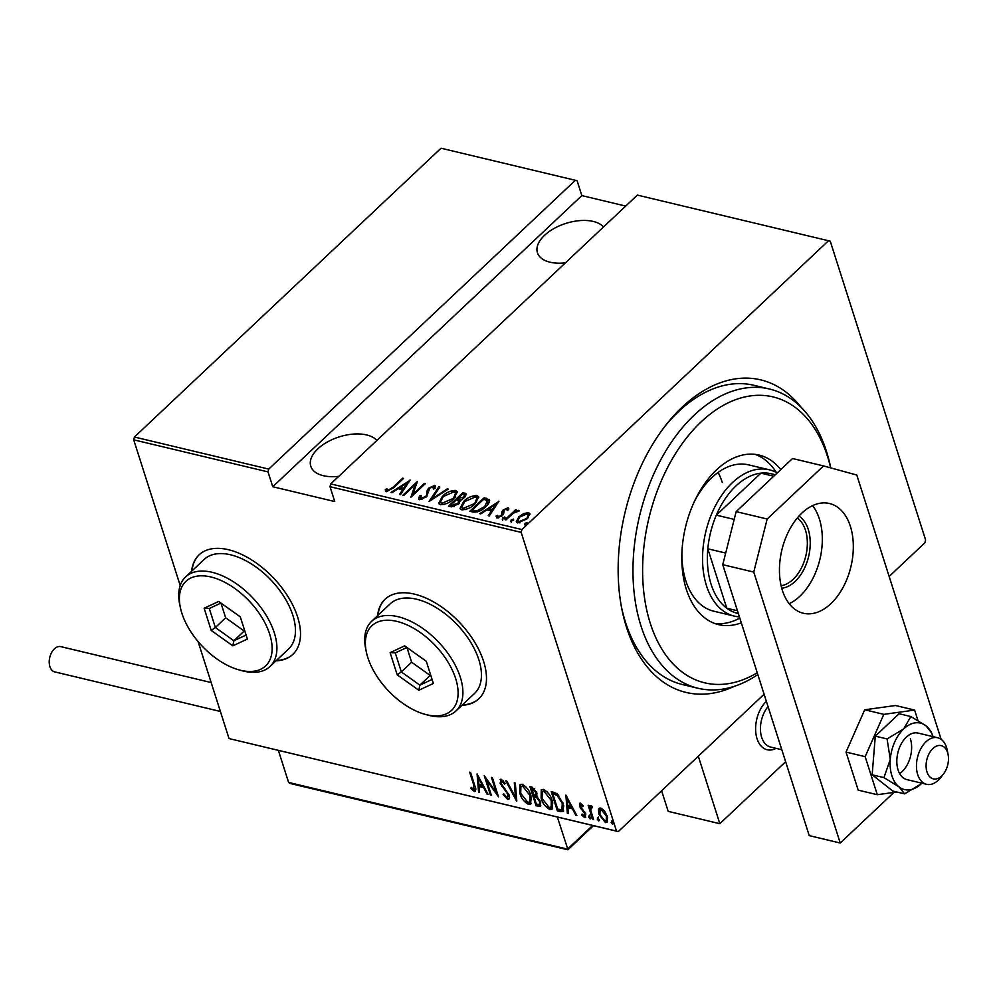 <?xml version="1.0" encoding="UTF-8"?>
<svg xmlns="http://www.w3.org/2000/svg" width="998" height="998" viewBox="0 0 998 998"><rect width="100%" height="100%" fill="white"/><g stroke="black" fill="none" stroke-linecap="round" stroke-linejoin="round"><path stroke-width="1.5" d="M734.241 686.35A160.678 101.172 -76.6 0 1 626.544 627.393A160.678 101.172 -76.6 0 1 621.766 608.655A160.678 101.172 -76.6 0 1 665.491 425.585A160.678 101.172 -76.6 0 1 800.932 407.084M621.355 606.46A153.842 96.868 103.4 0 0 625.496 622.265A153.842 96.868 103.4 0 0 682.495 684.553L697.989 688.258A153.842 96.868 -76.6 0 1 640.99 625.971A153.842 96.868 -76.6 0 1 661.075 459.242A153.842 96.868 -76.6 0 1 769.458 389.008A153.842 96.868 -76.6 0 1 826.444 451.296A153.842 96.868 -76.6 0 1 830.748 467.9M461.962 705.287A68.375 38.336 -133.3 0 0 478.815 698.812A68.375 38.336 -133.3 0 0 483.593 661.375A68.375 38.336 -133.3 0 0 437.648 604.326A68.375 38.336 -133.3 0 0 385.053 599.262A68.375 38.336 -133.3 0 0 377.581 615.704M462.373 704.9A68.375 38.336 -133.3 0 0 479.015 698.612M275.972 660.863A68.375 38.336 -133.3 0 0 292.826 654.389A68.375 38.336 -133.3 0 0 297.616 616.964A68.375 38.336 -133.3 0 0 251.658 559.915A68.375 38.336 -133.3 0 0 199.076 554.851A68.375 38.336 -133.3 0 0 191.591 571.28M276.384 660.476A68.375 38.336 -133.3 0 0 293.038 654.189M565.429 262.836A35.891 19.299 162.3 0 1 549.998 262.2A35.891 19.299 162.3 0 1 537.435 252.731A35.891 19.299 162.3 0 1 553.99 228.517A35.891 19.299 162.3 0 1 593.274 221.444A35.891 19.299 162.3 0 1 603.541 226.945M338.759 476.333A35.891 19.299 162.3 0 1 323.327 475.697A35.891 19.299 162.3 0 1 310.777 466.228A35.891 19.299 162.3 0 1 327.319 442.014A35.891 19.299 162.3 0 1 366.603 434.941A35.891 19.299 162.3 0 1 376.87 440.442M527.418 523.077L527.194 522.366L526.919 523.713L524.786 524.624L525.06 523.276L527.493 522.603M524.786 524.624L525.06 523.276L525.41 524.374L527.543 523.463M513.508 519.758L513.284 519.035L513.009 520.395L510.876 521.305L511.151 519.946L513.583 519.284M504.938 517.712L504.701 516.989L504.427 518.349L502.306 519.259L502.58 517.9L505.013 517.238M498.825 501.183L489.269 515.929L488.259 515.692L491.403 510.976L486.887 509.903L480.774 513.895L479.764 513.658L498.913 501.445M463.733 501.383C467.201 497.752 471.58 495.794 476.882 495.495L478.703 496.929L474.936 503.978C471.455 507.62 467.076 509.554 461.8 509.803L460.016 508.394L463.733 501.383L464.008 502.256M442.413 496.293C445.881 492.663 450.26 490.692 455.55 490.405L457.383 491.827L453.603 498.888C450.135 502.518 445.757 504.464 440.467 504.714L438.696 503.304L442.413 496.293L442.688 497.154M432.945 486.774L435.116 486.537L434.766 485.44L435.091 488.409L433.332 489.032L433.169 486.812L429.826 488.159L426.508 496.767L419.572 499.724L418.586 498.925L419.497 495.981L421.131 495.507L421.069 498.326L425.597 496.53L426.633 495.095L427.231 490.205L428.841 487.997L434.766 485.44L435.615 486.138M421.418 499.424L420.47 497.815L421.967 499.487M434.118 488.746L433.169 486.812M410.041 479.976L400.485 494.721L399.474 494.484L402.618 489.769L398.102 488.696L391.989 492.7L390.979 492.451L410.128 480.25M386.251 491.764L385.328 489.569L386.999 488.658L387.798 490.38L393.025 487.236L402.631 478.204L403.554 478.429L393.811 487.598L386.251 491.764L385.315 490.954M386.999 488.658L387.798 490.38M403.728 495.495L402.805 495.282L417.226 481.685L413.047 494.122L424.412 483.406L425.348 483.631L410.914 497.216L415.081 484.816L403.728 495.495M429.003 501.532L438.783 486.837L439.794 487.086L431.897 498.938L447.279 488.87L448.289 489.107L429.003 501.532M460.727 500.909L460.39 499.836L458.831 503.815L451.346 506.872L448.476 506.186L462.897 492.6L466.44 494.01L464.656 497.241L460.677 500.36M483.955 499.374L484.579 498.788L489.631 500.609L489.282 499.511C489.881 501.807 488.671 504.215 485.639 506.759C482.284 510.44 478.117 512.211 473.127 512.074L469.796 511.275L484.23 497.69L489.544 500.023M506.834 508.992L508.444 508.855L508.094 507.757L508.706 509.679L507.146 510.365L506.772 508.968L504.24 510.04L503.591 514.045L502.331 515.667L496.942 517.974L496.081 516.091L497.69 515.317L498.214 516.752L501.358 515.504L502.006 511.487L503.266 509.866L508.094 507.757L508.768 508.356M507.146 510.365L506.772 508.968M496.942 517.974L496.081 516.091L496.43 517.189L497.74 516.565M497.69 515.317L498.626 517.862M502.443 515.579L501.957 513.172M505.038 519.696L515.579 509.766L516.502 509.99L514.956 511.45L518.785 510.315L519.347 510.876L513.321 513.209L505.961 519.908L505.038 519.696M519.022 511.051L518.785 510.315L519.347 510.876M523.701 513.546L528.516 512.635L529.888 513.708L527.206 518.798L517.613 522.915L516.216 521.842L518.86 516.802L523.701 513.546L523.962 514.357M521.879 529.551L828.502 240.743L637.348 195.097L330.725 483.905L521.879 529.551L521.168 532.371L330.026 486.712L330.725 483.905M828.502 240.743L830.261 241.229L925.608 539.955L924.897 542.775L889.156 576.445M764.106 694.221L618.273 831.584L229.041 738.57L198.066 641.514M134.418 437.024L441.029 148.215L575.359 180.289L268.736 469.097L268.025 471.904L133.707 439.831L134.418 437.024L268.736 469.097M625.696 206.075L581.846 195.596L577.118 180.775L575.359 180.289M581.846 195.596L272.753 486.737L268.025 471.904M180.201 585.539L133.707 439.831M229.041 738.57L616.514 831.097L521.168 532.371M272.753 486.737L334.754 501.545L330.026 486.712M598.476 809.652L599.124 808.38L600.808 808.056L604.613 811.1L607.308 816.364L607.171 822.277L605.449 822.601L598.962 814.368L598.476 809.652L599.586 808.081M592.138 806.796L590.691 810.027L593.548 819.52L592.612 819.308L588.134 805.261L589.057 805.486L589.718 807.544L591.078 805.735L592.151 806.434L592.101 807.806L590.928 807.557L592.138 806.634M590.242 805.922L591.078 805.735M584.204 815.927L584.928 814.019L579.489 806.372L580.387 803.178L583.131 805.685L582.857 806.733L580.474 804.987L581.298 804.213L580.399 806.521L585.838 814.168L584.778 817.661L581.884 815.216L582.108 814.069L584.204 815.927L585.651 815.029M585.764 817.474L584.778 817.661L585.614 816.888L583.855 815.79M579.539 803.34L580.387 803.178M560.714 811.686L557.383 810.887L551.245 791.676L553.416 792.187L557.046 793.697L563.196 803.627L563.346 811.424L560.714 811.686L561.537 810.912L558.206 810.114L557.383 810.887M536.051 805.798L529.913 786.574L531.946 787.06L536.774 792.612L536.874 796.416L540.567 801.831L540.467 806.222L536.051 805.798L536.587 804.101M516.577 801.145L505.811 780.823L506.822 781.06L515.517 797.464L514.307 782.844L515.317 783.093L516.789 800.945M491.315 795.107L490.38 794.895L484.255 775.671L496.268 792.537L491.44 777.392L492.363 777.604L498.501 796.828L486.488 779.999L491.315 795.107M473.801 789.568L473.726 784.964L469.646 772.178L470.569 772.402L474.711 785.389C476.258 788.657 476.146 790.703 474.362 791.514L471.056 788.682L471.143 787.335L473.801 789.568L475.447 787.846M475.41 791.339L474.362 791.514L475.185 790.74L471.879 787.909M477.069 773.949L488.059 794.333L487.049 794.096L483.606 787.584L479.09 786.499L479.576 792.312L478.566 792.063L477.069 773.949M507.071 797.514L508.119 794.745L500.123 783.156L501.258 779.276L505.063 783.193L504.576 784.166L501.769 781.222L501.033 783.293L509.055 794.994C510.015 797.664 509.554 799.161 507.683 799.473L503.104 794.508L503.703 793.747L507.071 797.514L509.192 795.481M500.198 779.513L501.258 779.276M501.769 781.222L502.593 780.448L501.769 781.222M508.893 799.236L507.683 799.473L508.506 798.699L506.098 796.94M519.796 793.111L519.933 784.69L522.041 784.241C526.645 786.848 529.589 790.665 530.899 795.68L530.749 804.039L528.578 804.463C524.037 801.856 521.106 798.076 519.796 793.111L520.469 792.474M541.128 798.213L541.253 789.792L543.374 789.331C547.964 791.95 550.921 795.755 552.218 800.77L552.081 809.129L549.91 809.565C545.357 806.945 542.438 803.165 541.128 798.213L541.802 797.577M565.854 795.157L576.856 815.541L575.846 815.304L572.39 808.779L567.874 807.706L568.361 813.507L567.351 813.27L565.854 795.157M588.708 817.125L589.119 815.74L590.567 817.562L590.142 818.946L588.708 817.125L589.943 814.967M597.278 819.171L597.702 817.786L599.137 819.608L598.725 820.992L597.278 819.171L598.526 817.013M611.188 822.489L611.612 821.105L613.046 822.938L612.635 824.311L611.188 822.489L612.435 820.331M616.514 831.097L618.273 831.584M769.458 389.008L753.952 385.303A153.842 96.868 103.4 0 0 664.132 427.344M199.276 554.663A68.375 38.336 -133.3 0 0 192.003 570.893M385.265 599.074A68.375 38.336 -133.3 0 0 377.993 615.317M471.78 787.996L471.056 788.682M484.018 786.711L479.913 785.725L479.09 786.499M479.489 791.314L478.566 792.063M479.389 791.289L478.079 775.483M482.496 785.501L478.366 777.692L478.94 784.64L483.082 784.939M491.041 794.271L490.38 794.895M486.65 779.837L486.076 778.041M496.929 791.913L496.268 792.537M497.503 793.709L496.517 792.312M503.778 793.872L503.104 794.508M508.743 794.159L508.119 794.745M502.281 785.626L501.657 786.224M500.846 782.482L500.123 783.156M500.834 781.983L500.697 779.251M503.404 780.873L502.593 780.448M509.23 798.724L508.506 798.699M516.615 798.887L515.754 797.252M515.205 783.068L516.34 796.691L515.517 797.464M520.045 790.167L520.382 784.378M531.111 803.59L528.578 804.463M529.402 803.689L525.884 801.431M530.612 794.845L529.963 795.456L522.715 786.224L520.894 786.636L520.719 793.335L527.905 802.492L530.662 801.294L531.472 797.814M525.821 786.736L523.538 785.451L520.894 786.636M523.538 785.451L522.715 786.224M529.838 802.068L529.963 795.456M534.229 796.741L533.668 794.982M531.635 788.607L531.073 786.848M540.804 805.723L538.92 806.484M539.743 805.71L536.874 805.024M537.648 797.04L534.891 796.13L534.067 796.903L536.35 804.051L537.722 804.376L539.519 804.288L539.644 801.619L536.712 797.739L534.067 796.903M539.519 804.288L540.729 802.355M534.716 788.782L532.296 787.996L531.472 788.769L534.067 795.082L535.776 795.007L535.851 792.424L531.472 788.769M535.776 795.007L536.936 793.198M533.568 788.295L532.745 789.069M536.487 791.826L535.851 792.424M537.535 796.965L536.712 797.739M540.28 801.02L539.644 801.619M541.378 795.269L541.714 789.468M552.43 808.679L549.91 809.565M550.734 808.779L547.216 806.521M551.944 799.934L551.295 800.546L544.047 791.314L542.226 791.726L542.051 798.425L549.237 807.582L551.981 806.384L552.792 802.903M547.154 791.838L544.871 790.541L542.226 791.726M544.871 790.541L544.047 791.314M551.158 807.17L551.295 800.546M558.206 810.114L557.907 809.191M552.967 793.709L552.405 791.95M563.72 810.937L561.537 810.912M558.705 795.219L553.628 793.086L552.805 793.859L557.682 809.141L561.874 809.69L563.146 808.617L563.795 805.798M557.894 794.608L557.071 795.381L552.805 793.859M562.922 802.791L562.273 803.402L557.071 795.381M561.874 809.69L562.273 803.402M572.815 807.906L568.698 806.933L567.874 807.706M568.274 812.522L567.351 813.27M568.174 812.497L566.864 796.691M571.293 806.696L567.151 798.887L567.725 805.848L571.879 806.147M582.533 814.605L581.884 815.216M585.028 815.154L585.751 813.245M585.564 813.42L584.928 814.019M584.853 812.035L584.229 812.609M583.306 810.164L582.545 810.875M581.198 808.018L580.549 808.63M580.25 805.66L579.489 806.372M580.275 805.436L580.05 803.14M590.966 818.16L589.531 816.339M593.274 818.684L592.612 819.308M590.654 809.815L589.893 807.394M590.741 805.698L589.718 807.544M599.549 820.219L598.114 818.397M607.52 821.803L605.449 822.601M606.273 821.816L603.927 820.456M599.648 813.719L598.962 814.368M599.436 812.31L599.299 808.879M607.034 815.553L606.385 816.152L601.357 809.777L600.072 810.027L599.898 814.605L604.9 820.867L607.083 819.82L607.657 817.611M603.116 809.415L600.072 810.027M602.181 809.004L601.357 809.777M606.26 820.593L606.385 816.152M613.458 823.537L612.024 821.716M402.893 479.04L402.631 478.204M385.59 491.415L385.328 489.569M385.677 490.667L387.212 489.831M387.349 489.756L387.648 491.116L387.349 489.756M400.41 494.709L402.967 490.866L402.618 489.769M398.576 488.808L400.173 487.773M407.496 482.97L408.955 482.022M400.061 487.411L400.41 488.509L403.965 489.369L407.733 483.718L407.384 482.62L400.061 487.411L403.616 488.272L407.384 482.62M403.965 489.369L403.616 488.272M415.156 485.065L416.79 483.531M413.309 494.958L413.047 494.122M424.686 484.242L424.412 483.406M411.687 496.493L415.43 485.914L415.081 484.816M418.898 499.387L419.497 495.981M419.846 497.079L420.52 496.879M425.859 497.328L425.597 496.53M426.907 496.355L426.633 495.095M426.982 496.193L427.231 490.205M427.581 491.303L429.19 489.095M429.14 488.945L428.841 487.997M430.674 500.647L439.145 487.935L438.783 486.837M432.134 499.686L431.897 498.938M447.516 489.619L447.279 488.87M452.206 491.777L455.899 491.503L455.55 490.405M455.899 491.503L457.483 492.426M438.945 503.815L441.178 499.037M452.942 499.487L455.612 493.062L454.115 491.814L443.337 496.505L440.417 502.131L442.264 504.402L444.197 504.464M455.2 497.229L455.612 493.062M442.264 504.402L441.914 503.304L452.68 498.663M440.417 502.131L441.914 503.304M449.686 506.473L450.959 505.262M456.523 500.023L457.808 498.825M462.623 494.284L462.897 492.6M463.247 493.698L465.28 494.185L464.931 493.087M465.28 494.185L466.44 494.659M459.267 503.391L458.643 500.734L456.248 499.961L450.884 505.013L457.895 503.603L458.643 500.734M450.884 505.013L451.233 506.111L454.24 506.622M465.006 496.892L464.706 495.233L462.348 494.21L457.72 498.563L463.708 497.041L464.706 495.233M457.72 498.563L458.07 499.661L460.44 499.986M463.958 497.852L463.708 497.041M458.706 499.811L458.356 498.713M458.157 504.414L457.895 503.603M452.605 506.435L452.256 505.337M473.526 496.867L477.231 496.592L476.882 495.495M477.231 496.592L478.815 497.528M460.265 508.905L462.498 504.14M474.275 504.576L476.932 498.152L475.447 496.904L464.669 501.607L461.75 507.221L463.583 509.491L465.517 509.554M476.533 502.331L476.932 498.152M463.583 509.491L463.234 508.394L474.013 503.753M461.75 507.221L463.234 508.394M471.006 511.562L472.291 510.365M484.579 498.788L484.23 497.69M486.75 499.312L486.4 498.214M487.361 504.976L488.072 502.331L487.361 500.659L483.668 499.299L472.204 510.103L476.919 510.801L484.716 506.535L487.361 500.659M472.204 510.103L472.553 511.201L477.73 511.824M484.978 507.358L484.716 506.535M477.269 511.899L476.919 510.801M489.195 515.904L491.752 512.074L491.403 510.976M487.361 510.015L488.958 508.968M496.28 504.177L497.74 503.217M488.845 508.618L489.195 509.716L492.763 510.564L496.517 504.926L496.168 503.828L488.845 508.618L492.401 509.467L496.168 503.828M492.763 510.564L492.401 509.467M498.039 516.415L498.563 517.85M501.607 516.29L501.358 515.504M502.006 511.487L502.019 513.384M502.356 512.585L503.616 510.964M503.591 510.914L503.266 509.866M502.655 520.357L502.58 517.9M502.93 518.997L505.063 518.087M513.77 512.897L515.03 511.7M515.841 510.602L515.579 509.766M517.5 511.575L518.449 511.375M511.226 522.403L511.151 519.946M511.5 521.056L513.633 520.145M526.57 513.77L528.865 513.733L528.516 512.635M528.865 513.733L529.963 514.319M516.49 522.328L518.236 518.91M519.135 517.688L518.86 516.802M526.532 519.397L528.254 514.669L527.218 513.858L519.771 517.026L517.8 520.806L519.946 522.877M528.179 517.787L528.254 514.669M519.247 522.79L518.898 521.692L526.27 518.586M517.8 520.806L518.898 521.692M525.135 525.721L525.41 524.374M830.648 467.875A146.993 92.565 103.4 0 0 827.492 456.41A146.993 92.565 103.4 0 0 701.207 421.805A146.993 92.565 103.4 0 0 650.284 623.326A146.993 92.565 103.4 0 0 757.245 672.752M757.831 674.561A153.842 96.868 -76.6 0 1 697.989 688.258M739.406 616.864A75.212 47.355 -76.6 0 1 734.328 616.103A75.212 47.355 -76.6 0 1 706.472 585.651A75.212 47.355 -76.6 0 1 716.29 504.14A75.212 47.355 -76.6 0 1 769.271 469.796L748.612 464.868A75.212 47.355 103.4 0 0 694.109 502.094M681.871 553.329A75.212 47.355 103.4 0 0 685.801 580.711A75.212 47.355 103.4 0 0 713.67 611.163L734.328 616.103M722.228 482.358A75.212 47.355 103.4 0 0 718.136 472.416M776.357 472.466A87.175 54.89 103.4 0 0 755.212 454.377M741.314 622.814A87.175 54.89 -76.6 0 1 718.635 624.648A87.175 54.89 -76.6 0 1 686.337 589.356A87.175 54.89 -76.6 0 1 697.727 494.871A87.175 54.89 -76.6 0 1 759.141 455.076A87.175 54.89 -76.6 0 1 780.773 469.609M714.817 623.5A87.175 54.89 103.4 0 0 739.805 618.086M798.961 516.091A37.949 23.89 -76.6 0 1 808.255 529.427A37.949 23.89 -76.6 0 1 805.049 567.026A37.949 23.89 -76.6 0 1 781.733 588.209M781.11 585.739A35.891 22.605 103.4 0 0 805.473 530.225A35.891 22.605 103.4 0 0 797.29 518.024M775.309 474.749L771.067 473.738A71.794 45.209 103.4 0 0 760.9 473.152L716.327 515.143A71.794 45.209 103.4 0 0 707.819 548.8A71.794 45.209 103.4 0 0 711.112 584.329A71.794 45.209 103.4 0 0 726.769 608.206A71.794 45.209 103.4 0 0 737.709 613.396L738.358 613.545M725.696 553.067L707.819 548.8L726.769 608.206L737.46 610.751M773.749 476.221L760.9 473.152A71.794 45.209 103.4 0 0 716.327 515.143L734.204 519.409M769.271 469.796A75.212 47.355 -76.6 0 1 777.23 472.94M757.033 738.682A27.345 17.216 -76.6 0 1 766.364 701.32A27.345 17.216 -76.6 0 0 755.611 729.476A27.345 17.216 -76.6 0 0 767.163 749.748A27.345 17.216 -76.6 0 1 757.033 738.682M785.638 761.724L719.845 823.699L668.186 811.362L661.612 790.765M719.845 823.699L698.301 756.197M776.07 748.363A27.345 17.216 -76.6 0 1 767.163 749.748A27.345 17.216 -76.6 0 0 776.07 748.363M934.727 747.078A17.091 10.766 103.4 0 0 926.394 769.495A17.091 10.766 103.4 0 0 939.854 777.442A17.091 10.766 103.4 0 0 943.447 774.024A17.091 10.766 103.4 0 0 948.1 754.55A17.091 10.766 103.4 0 0 934.727 747.078M943.447 774.024L940.752 777.492A23.927 15.07 -76.6 0 1 935.725 782.27A23.927 15.07 -76.6 0 1 926.568 784.303A23.927 15.07 -76.6 0 1 916.488 764.493A23.927 15.07 -76.6 0 1 928.527 739.78A23.927 15.07 -76.6 0 1 937.683 737.747A23.927 15.07 -76.6 0 1 947.252 750.234L948.1 754.55M768.048 706.596A23.927 15.07 103.4 0 0 760.488 730.761A23.927 15.07 103.4 0 0 770.543 747.04L781.821 749.735M593.486 825.658L567.874 849.785L289.844 783.393L288.609 782.444L567.8 849.186L557.358 817.038M288.609 782.444L278.38 750.409M220.396 711.462L54.715 671.891A12.986 8.184 -76.6 0 1 49.9 666.639A12.986 8.184 -76.6 0 1 51.597 652.555A12.986 8.184 -76.6 0 1 60.753 646.629L211.164 682.545M789.169 603.703A56.412 35.516 103.4 0 0 819.383 518.948A56.412 35.516 103.4 0 0 812.597 505.637M850.383 526.345A56.412 35.516 103.4 0 0 829.488 503.503A56.412 35.516 103.4 0 0 789.742 529.264A56.412 35.516 103.4 0 0 782.382 590.392A56.412 35.516 103.4 0 0 803.278 613.234A56.412 35.516 103.4 0 0 843.023 587.485A56.412 35.516 103.4 0 0 850.383 526.345M941.139 739.343L856.783 475.036L823.537 465.929L767.163 519.022L753.752 572.079L840.229 843.023L893.983 792.387M823.537 465.929L792.537 458.519L736.162 511.625L767.163 519.022M753.752 572.079L722.752 564.681L809.228 835.625L840.229 843.023M722.752 564.681L736.162 511.625M931.521 732.794L925.957 725.795L910.862 716.539L903.726 728.877A34.181 21.519 103.4 0 0 890.266 759.416A34.181 21.519 103.4 0 0 891.888 775.745A34.181 21.519 103.4 0 0 899.023 786.873L904.6 793.859L892.823 791.052L872.165 774.797L875.296 736.137L887.072 738.944L890.266 759.416L883.941 777.617L899.023 786.873A34.181 21.519 103.4 0 0 920.905 784.116A34.181 21.519 103.4 0 0 921.254 783.792A34.181 21.519 103.4 0 0 921.89 783.18M937.683 737.747L918.048 733.068A23.927 15.07 103.4 0 0 901.194 743.984A23.927 15.07 103.4 0 0 898.063 769.92A23.927 15.07 103.4 0 0 906.933 779.613L926.568 784.303M883.941 777.617L872.165 774.797M904.6 793.859L921.254 783.792M910.862 716.539L899.098 713.732L875.296 736.137M933.005 736.636A34.181 21.519 103.4 0 0 932.556 735.364A34.181 21.519 103.4 0 0 925.957 725.795A34.181 21.519 103.4 0 0 903.726 728.877L887.072 738.944M899.635 773.587A23.927 15.07 103.4 0 0 910.388 738.807M917.935 720.481L914.617 710.077L883.816 714.343L865.166 756.659L846.042 752.093L858.193 790.142L877.304 794.707L896.803 792M865.166 756.659L877.304 794.707M914.617 710.077L895.505 705.511L864.705 709.778L846.042 752.093M883.816 714.343L864.705 709.778M455.649 678.54A58.121 32.585 -133.3 0 0 399.512 622.091A58.121 32.585 -133.3 0 0 366.353 652.043A58.121 32.585 -133.3 0 0 367.825 657.57A58.121 32.585 -133.3 0 0 425.011 714.319A58.121 32.585 -133.3 0 0 455.649 678.54M366.353 652.043L365.755 649.162A61.539 34.493 46.7 0 1 371.605 621.33A61.539 34.493 46.7 0 1 418.948 625.883A61.539 34.493 46.7 0 1 460.303 677.218A61.539 34.493 46.7 0 1 455.999 710.913A61.539 34.493 46.7 0 1 427.855 715.092L425.011 714.319M455.999 710.913L474.537 693.435A61.539 34.493 -133.3 0 0 478.84 659.753A61.539 34.493 -133.3 0 0 437.486 608.418A61.539 34.493 -133.3 0 0 390.156 603.852L371.605 621.33M397.204 674.835L390.118 652.642L404.664 645.868L426.283 661.275L433.369 683.468L418.823 690.254L397.204 674.835L401.333 671.928L419.871 685.139L432.084 679.451M406.935 647.49L411.638 662.223L430.175 675.434L419.871 685.139L418.823 690.254M411.638 662.223L401.333 671.928L395.27 652.904L406.922 647.477M390.118 652.642L395.27 652.904M269.672 634.129A58.121 32.585 -133.3 0 0 213.522 577.68A58.121 32.585 -133.3 0 0 180.376 607.632A58.121 32.585 -133.3 0 0 181.836 613.159A58.121 32.585 -133.3 0 0 239.021 669.895A58.121 32.585 -133.3 0 0 269.672 634.129M180.376 607.632L179.765 604.751A61.539 34.493 46.7 0 1 185.628 576.906A61.539 34.493 46.7 0 1 232.958 581.472A61.539 34.493 46.7 0 1 274.313 632.807A61.539 34.493 46.7 0 1 270.009 666.489A61.539 34.493 46.7 0 1 241.865 670.681L239.021 669.895M270.009 666.489L288.547 649.024A61.539 34.493 -133.3 0 0 292.863 615.342A61.539 34.493 -133.3 0 0 251.508 563.995A61.539 34.493 -133.3 0 0 204.166 559.441L185.628 576.906M211.214 630.424L204.128 608.231L218.674 601.445L240.293 616.864L247.379 639.057L232.833 645.831L211.214 630.424L215.356 627.505L233.881 640.728L246.094 635.027M220.957 603.079L225.66 617.799L244.186 631.023L233.881 640.728L232.833 645.831M225.66 617.799L215.356 627.505L209.281 608.493L220.932 603.054M204.128 608.231L209.281 608.493M474.387 784.353L473.726 784.964M504.926 788.595L504.227 789.243M535.514 796.267L534.691 797.053M554.389 793.273L553.566 794.046M393.299 488.084L393.025 487.236M427.369 493.573L427.019 492.476M473.801 511.5L473.451 510.402M567.588 849.073L592.65 825.458M387.162 489.669L387.511 490.767M507.209 509.354L507.558 510.452M497.64 516.265L497.99 517.363M501.994 513.296L502.343 514.394M932.556 735.364L931.271 731.996"/></g></svg>

